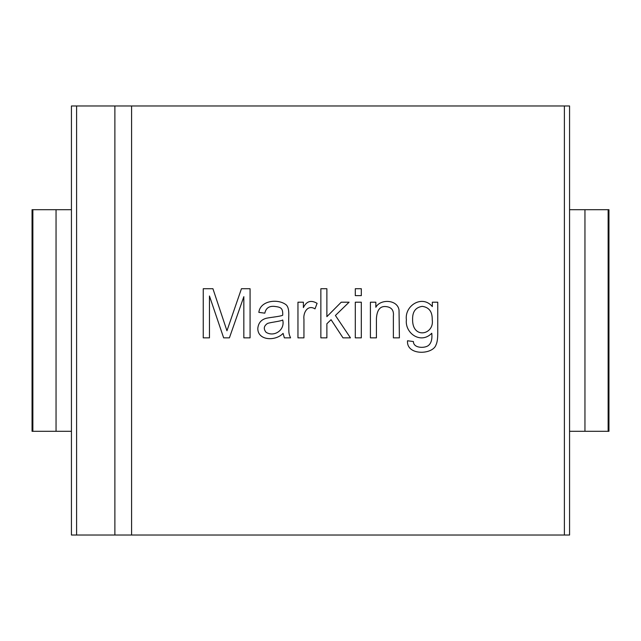 <?xml version="1.0" encoding="UTF-8"?>
<svg xmlns="http://www.w3.org/2000/svg" width="641" height="641" viewBox="0 0 641 641"><rect width="100%" height="100%" fill="white"/><g stroke="black" fill="none" stroke-linecap="round" stroke-linejoin="round"><path stroke-width="0.96" d="M393.374 337.855L393.374 316.133C394.015 310.324 391.531 307.143 385.914 306.582C380.177 305.957 377.02 309.883 376.427 318.361L376.427 337.855L370.41 337.855L370.41 302.199L375.842 302.199L375.842 307.271C380.273 298.77 397.548 299.379 399.031 310.084L399.391 337.855L393.374 337.855L393.374 316.133C394.015 310.324 391.531 307.143 385.914 306.582C380.177 305.957 377.02 309.883 376.427 318.361L376.427 337.855M361.316 288.722L361.316 295.629L355.298 295.629L355.298 288.722L361.316 288.722M315.003 308.874C307.72 304.291 303.041 312.712 303.946 319.21L303.946 337.855L297.961 337.855L297.961 302.199L303.393 302.199L303.393 307.6C306.454 301.198 311.021 299.78 317.095 303.345L315.003 308.874C307.72 304.291 303.041 312.712 303.946 319.21L303.946 337.855M209.455 295.982L209.455 337.855L203.245 337.855L203.245 288.722L212.924 288.722L226.954 330.788L241.449 288.722L250.078 288.722L250.078 337.855L243.836 337.855L243.836 296.671L229.406 337.855L223.653 337.855L209.455 295.982M564.392 535.019L569.569 535.019L569.569 105.981L564.392 105.981L564.392 535.019L131.589 535.019L131.589 105.981L114.883 105.981L114.883 535.019L71.431 535.019L71.431 105.981L76.591 105.981L76.591 535.019M564.392 105.981L131.589 105.981M290.573 337.855L284.356 337.855L283.082 333.368C275.702 341.365 257.706 340.78 257.802 328.464C258.339 322.976 261.24 319.563 266.504 318.224C270.502 317.327 280.181 316.51 282.689 315.252C283.122 307.552 280.365 307.135 274.124 306.358C268.972 305.997 265.879 308.265 264.829 313.161L258.844 312.375C260.246 300.164 278.923 298.41 286.551 305.18C290.004 309.258 288.33 317.159 288.738 322.936C289.075 331.701 288.113 332.431 290.573 337.855C288.113 332.431 289.075 331.701 288.738 322.936C288.33 317.159 290.004 309.258 286.551 305.18C278.923 298.41 260.246 300.164 258.844 312.375M326.878 323.753L326.878 337.855L320.861 337.855L320.861 288.722L326.878 288.722L326.878 316.654L341.236 302.199L349.089 302.199L335.411 315.476L350.459 337.855L342.999 337.855L331.068 319.699L326.878 323.753M361.316 302.199L361.316 337.855L355.298 337.855L355.298 302.199L361.316 302.199M432.33 302.199L437.755 302.199L437.755 333.008C437.763 338.536 437.194 342.462 436.056 344.786C432.907 354.954 406.242 355.811 407.532 340.764L413.421 341.549C413.389 348.191 424.254 348.448 428.204 345.667C431.201 343.4 432.387 339.257 431.77 333.24C420.808 344.594 404.743 333.168 406.386 319.827C404.423 305.493 422.323 294.467 432.33 306.582L432.33 302.199M114.883 105.981L76.591 105.981M114.883 535.019L131.589 535.019M283.082 333.368C275.702 341.365 257.706 340.78 257.802 328.464C258.339 322.976 261.24 319.563 266.504 318.224C270.502 317.327 280.181 316.51 282.689 315.252M266.111 332.326C274.172 337.382 285.269 329.987 282.721 319.995C280.293 321.421 271.031 322.175 267.513 323.457C263.772 325.965 263.299 328.921 266.111 332.326C274.172 337.382 285.269 329.987 282.721 319.995C280.293 321.421 271.031 322.175 267.513 323.457C263.772 325.965 263.299 328.921 266.111 332.326M375.842 307.271C380.273 298.77 397.548 299.379 399.031 310.084L399.391 337.855M437.755 302.199L437.755 333.008C437.763 338.536 437.194 342.462 436.056 344.786C432.907 354.954 406.242 355.811 407.532 340.764M413.421 341.549C413.389 348.191 424.254 348.448 428.204 345.667C431.201 343.4 432.387 339.257 431.77 333.24C420.808 344.594 404.743 333.168 406.386 319.827C404.423 305.493 422.323 294.467 432.33 306.582M412.604 319.402C412.179 339.522 434.638 334.947 432.226 319.603C432.371 311.702 429.053 307.287 422.283 306.358C415.632 307.327 412.411 311.678 412.604 319.402C412.179 339.522 434.638 334.947 432.226 319.603C432.371 311.702 429.053 307.287 422.283 306.358C415.632 307.327 412.411 311.678 412.604 319.402M569.569 209.695L608.95 209.695L608.95 431.305L569.569 431.305M71.431 431.305L32.05 431.305L32.05 209.695L32.867 209.695L32.867 431.305M71.431 209.695L32.867 209.695M608.133 209.695L608.133 431.305M584.953 209.695L584.953 431.305M56.047 209.695L56.047 431.305"/></g></svg>

